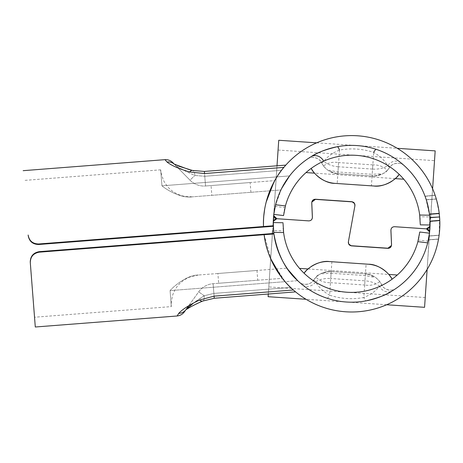 <?xml version="1.0" encoding="UTF-8"?>
<svg xmlns="http://www.w3.org/2000/svg" width="463" height="463" viewBox="0 0 463 463"><rect width="100%" height="100%" fill="white"/><g stroke="black" fill="none" stroke-linecap="round" stroke-linejoin="round"><path stroke-width="0.35" stroke-dasharray="2.31 1.74" d="M366.997 274.009L365.446 273.841A19.602 19.602 0 0 1 381.686 284.704L379.77 281.597C375.991 277.065 371.737 274.536 366.997 274.009L365.429 274.055C369.243 274.449 372.148 275.531 374.139 277.302L365.324 275.589L331.103 273.263L330.466 282.69C324.621 282.829 319.788 281.024 315.98 277.273C317.103 274.86 321.658 272.927 329.662 271.474L331.207 271.735L331.103 273.263L322.121 273.789C324.326 272.296 327.358 271.607 331.207 271.735M365.429 274.055L364.688 285.017C370.452 285.937 375.487 284.803 379.787 281.614M315.98 277.273L313.665 280.086A19.602 19.602 0 0 1 331.224 271.521L365.446 273.841L329.662 271.474M326.959 298.201C315.268 293.692 307.102 289.236 302.449 284.832A9.798 8.461 128.9 0 0 315.697 281.828C318.243 286.829 322.885 291.279 329.615 295.186A9.798 2.014 -71.6 0 1 326.959 298.201C339.767 302.38 352.806 303.265 366.065 300.857A9.798 2.014 -100.6 0 1 363.837 297.506C371.042 294.543 376.24 290.758 379.434 286.151A9.798 8.461 -121.1 0 0 392.155 290.92L396.01 288.437C391.414 292.176 382.959 289.091 381.686 284.704A9.798 9.798 0 0 0 396.01 288.437C415.056 274.796 426.215 256.38 429.485 233.184L427.135 269.414M302.449 284.832L298.965 281.851A9.798 9.798 0 0 0 313.665 280.086L315.697 281.828A19.602 12.599 3.9 0 1 330.75 278.506L329.615 295.186C340.826 298.843 352.233 299.619 363.837 297.506L364.971 280.827A19.602 12.599 3.9 0 1 379.434 286.151L381.686 284.704M348.998 262.903L331.884 261.74L366.106 264.066L364.971 280.827L330.75 278.506L331.224 271.521A19.602 19.602 0 0 0 313.665 280.086C311.813 284.288 302.912 286.157 298.965 281.851C284.554 268.424 276.139 251.936 273.72 232.385M273.257 222.587L273.274 225.765C273.807 204.935 279.235 188.314 289.572 175.911L276.955 176.889C272.099 185.582 269.726 190.229 269.842 190.831C269.726 190.229 272.099 185.582 276.955 176.889L273.888 182.179M283.258 229.139L283.414 230.875L272.603 230.638L268.789 286.927L273.292 221.326L268.123 296.708M268.303 294.063L272.406 233.549M273.153 222.587L272.898 226.309L273.153 222.587L283.061 222.738M274.86 219.196L273.621 220.475M276.851 218.715L308.711 220.88C310.991 220.764 312.212 219.572 312.375 217.309L311.807 202.123L312.403 217.309C312.241 219.572 311.026 220.764 308.746 220.88L276.851 218.715M354.612 203.772L351.753 201.833M354.895 205.867L348.379 241.854M351.521 245.882L388.966 248.249M391.53 244.777L390.928 230.279C391.085 228.016 392.306 226.824 394.586 226.708L426.446 228.867L394.557 226.702C392.277 226.818 391.056 228.01 390.899 230.273L391.53 244.777M424.565 307.322L429.623 231.934L425.225 297.541L429.045 241.252L418.303 240.031L418.65 238.532M429.415 231.049L429.097 230.429M281.244 276.915L285.092 281.666L297.709 280.688C285.596 270.051 277.667 254.471 273.911 233.948A78.397 78.397 0 0 0 427.702 242.844M283.049 223.479L283.211 228.496M283.414 230.875C285 245.002 290.365 257.497 299.515 268.378A68.599 68.599 0 0 0 397.289 275.01C407.822 265.467 414.825 253.811 418.303 240.031M418.893 237.374L419.322 235.03M419.38 234.689L419.675 232.652M419.756 232.009L429.595 233.202L429.045 241.252M368.866 264.257L368.421 264.223M337.868 173.527L338.615 162.571C332.845 161.651 327.816 162.779 323.515 165.974C327.306 170.523 331.566 173.052 336.3 173.579L337.868 173.527C334.06 173.139 331.155 172.057 329.164 170.28L337.973 171.999L372.194 174.319L372.837 164.892C378.682 164.753 383.509 166.558 387.323 170.315C386.2 172.728 381.639 174.661 373.641 176.108L372.09 175.853L372.194 174.319L381.176 173.799C378.971 175.292 375.944 175.975 372.09 175.853M336.3 173.579L373.641 176.108M387.317 170.315L389.638 167.496L387.6 165.76C385.054 160.759 380.412 156.303 373.682 152.396C362.471 148.745 351.064 147.969 339.46 150.076C332.26 153.045 327.063 156.83 323.868 161.437A9.798 8.461 58.9 0 0 323.712 161.141M337.232 146.73C350.491 144.317 363.53 145.203 376.344 149.381C388.029 153.895 396.201 158.352 400.854 162.756L404.338 165.737A9.798 9.798 0 0 0 389.638 167.496A19.602 19.602 0 0 1 372.078 176.067L337.857 173.747A19.602 19.602 0 0 1 321.617 162.883L323.533 165.986M400.854 162.756A9.798 8.461 -51.1 0 0 387.6 165.76A19.602 12.599 -176.1 0 1 372.553 169.082L373.682 152.396M339.46 150.076L338.331 166.761L372.553 169.082L372.078 176.067A19.602 19.602 0 0 0 389.638 167.496C391.484 163.3 400.385 161.425 404.338 165.737C421.365 181.82 429.936 201.573 430.04 225.001L420.242 224.85M372.078 176.067L371.413 185.842L337.191 183.522L371.413 185.842L337.191 183.522L338.331 166.761A19.602 12.599 -176.1 0 1 323.868 161.437L321.617 162.883A9.798 9.798 0 0 0 307.287 159.15L311.142 156.668M283.547 215.573L273.812 214.398C277.082 191.202 288.241 172.786 307.287 159.15C311.883 155.406 320.344 158.496 321.617 162.883A19.602 19.602 0 0 0 337.857 173.747M420.039 218.449L419.883 216.707L430.694 216.944L434.514 160.655L430.011 226.262L435.179 150.88M432.604 188.788L430.046 224.254M428.443 228.386L429.681 227.107M348.691 243.81L351.55 245.749M348.407 241.715L354.918 205.734M351.776 201.7L314.336 199.339M278.738 140.266L273.674 215.654L278.072 150.041L274.252 206.33L285 207.557L284.652 209.05M273.888 216.539L274.206 217.159M274.252 206.33L277.007 165.795M273.905 213.657L273.963 213.24M429.832 217.957L429.085 236.072L430.017 221.528L429.103 235.933C430.978 223.635 430.029 211.556 426.255 199.703L429.427 213.929L426.301 199.837L436.314 199.061L439.254 213.547L429.473 214.305A78.397 78.397 0 0 0 275.601 204.744M420.248 224.109L420.091 219.092M419.883 216.707C418.303 202.586 412.938 190.085 403.788 179.21A68.599 68.599 0 0 0 306.014 172.577C295.481 182.115 288.472 193.777 285 207.557M284.409 210.214L283.975 212.558M283.923 212.899L283.622 214.936M429.919 219.271L429.895 218.849M263.476 225.95L263.794 215.989L263.493 226.523L273.274 225.765A78.397 78.397 0 0 1 345.913 145.602A78.397 78.397 0 0 1 429.473 214.305L429.814 217.72L429.427 213.929L439.208 213.171L429.427 213.929L429.577 215.191M430.694 216.944L430.15 225.001M334.431 183.331L334.876 183.365M275.913 268.991L286.991 268.135C286.898 268.743 290.469 272.933 297.709 280.688L285.092 281.666C278.952 273.83 275.896 269.605 275.913 268.991C275.896 269.605 278.952 273.83 285.092 281.666L275.925 268.991L198.233 275.028L286.991 268.135L288.136 269.755M264.199 235.279L266.051 245.066L264.13 234.706L273.911 233.948L264.13 234.706L273.911 233.948L273.847 233.439L39.268 251.658L39.309 252.167C33.411 253.232 30.408 256.722 30.292 262.654L34.534 317.23L30.292 262.654M267.921 251.507L270.525 258.4L267.921 251.507M425.098 196.37L435.133 195.328L425.005 196.115L425.358 197.082M425.746 198.176L429.623 215.613M439.653 217.899L439.115 235.158C440.672 222.882 439.723 210.804 436.273 198.928L426.255 199.703L425.943 198.749M428.368 239.95L438.502 239.163L428.425 239.684M430.017 221.528L439.798 220.77L430.017 221.528L429.814 217.72L439.584 216.962L429.814 217.72L439.584 216.962L429.814 217.72L429.913 219.121M285.144 165.858L283.848 167.38C272.753 180.09 262.475 202.713 263.493 226.523A88.201 88.201 0 0 1 345.155 135.833A88.201 88.201 0 0 1 439.254 213.547L439.341 214.323M436.117 198.407L435.718 197.111M429.965 220.11L430.005 221.146A78.397 78.397 0 0 1 358.055 301.928A78.397 78.397 0 0 1 273.911 233.948L264.13 234.706L273.911 233.948L273.847 233.439M429.085 236.072L439.098 235.297L429.085 236.072M438.808 237.311L439.08 235.407M428.495 239.336L428.553 239.047M428.692 238.329L428.802 237.739M428.917 237.079L429.045 236.309M439.063 235.563L439.017 235.875M436.314 199.061L426.301 199.837L426.197 199.518M291.991 288.756L292.761 289.45M282.326 278.327L286.69 283.449L282.326 278.327L238.196 281.753L282.326 278.327M185.669 310.054L185.993 309.597A9.798 9.289 35.6 0 1 178.753 313.358C182.353 309.359 189.292 304.914 199.559 300.03L214.08 296.152L293.368 289.994L295.654 291.939L214.242 298.259L213.865 293.409L204.171 295.764L193.326 303.178M294.925 291.331L295.573 291.875M293.067 289.728L292.448 289.167M264.13 234.735L271.631 260.889L285.092 281.666L170.077 290.602C174.991 284.988 187.874 274.947 198.233 275.028L198.228 275.028C187.874 274.947 174.991 284.988 170.077 290.602L285.092 281.666M286.69 283.449L289.624 286.499M430.005 221.146L439.786 220.388A88.201 88.201 0 0 1 358.813 311.703A88.201 88.201 0 0 1 264.13 234.706L39.309 252.167M187.231 308.943L185.489 310.198L198.685 291.846A19.602 19.602 0 0 1 213.113 283.703L257.741 280.237L213.113 283.703A19.602 19.602 0 0 0 198.685 291.846L188.725 305.777M170.077 290.602L171.322 306.604L170.077 290.602M30.251 262.133C30.367 256.218 33.371 252.723 39.268 251.658M217.899 273.5L256.982 270.461L217.899 273.5L218.658 283.269L238.196 281.753L218.658 283.269M199.559 300.03A9.798 4.051 -113 0 0 202.539 301.124L190.166 307.172M202.835 301.014A9.798 4.051 -113 0 0 204.171 295.764A9.798 4.051 -113 0 1 202.835 301.014M185.599 310.112A9.798 9.289 -144.4 0 0 185.993 309.597L184.338 311.912M177.126 315.986L178.753 313.358M185.993 309.597C189.396 305.881 195.455 301.268 204.171 295.764L213.865 293.409L290.596 287.448L213.865 293.409L213.113 283.703L214.08 296.152M204.171 295.764L198.685 291.846L204.171 295.764M281.701 188.383L280.919 189.969L192.162 196.862L280.919 189.969L281.799 188.186M264.645 209.34L266.156 202.128L264.645 209.34M269.854 190.825L276.955 176.889L161.94 185.825C167.658 190.606 181.942 198.54 192.162 196.862C181.942 198.54 167.658 190.611 161.94 185.825L289.572 175.911L281.4 188.991L275.497 205.161M274.814 208.211L274.721 208.668M274.235 211.417L274.171 211.794M431.51 239.568L438.525 239.024L431.51 239.568M425.046 196.237L435.087 195.195L425.051 196.237M429.814 217.72L439.584 216.962L429.814 217.72L429.693 216.325M430.005 221.077L429.988 220.724M429.924 219.34L429.855 218.293M428.495 239.319L428.564 238.995L428.495 239.319M425.717 198.095L425.52 197.533M426.151 199.385L426.255 199.703L436.273 198.928M439.011 235.916L439.115 235.158L429.103 235.933L439.115 235.158M282.679 168.821L283.327 168.017M172.74 162.565L190.015 180.176A19.602 19.602 0 0 0 205.526 185.993L230.609 184.048L205.526 185.993L204.768 176.287L194.825 175.46C185.35 171.362 178.654 167.739 174.73 164.596C178.672 167.745 185.368 171.368 194.825 175.46A9.798 4.051 -75.9 0 0 192.695 170.477A9.798 4.051 -75.9 0 1 194.825 175.46L204.768 176.287L204.391 171.432L285.804 165.112L285.179 165.818M274.738 180.616L278.251 174.881L274.738 180.616L230.609 184.048L274.738 180.616M283.593 167.693L283.061 168.341M273.274 225.765L38.672 243.984L38.713 244.499L273.292 226.28L273.274 225.765L263.493 226.523L273.274 225.765L273.292 226.28L273.274 225.765L263.493 226.523M230.609 184.048L250.147 182.526L230.609 184.048M161.94 185.825L160.696 169.817L161.94 185.825M38.713 244.499C32.723 244.354 29.21 241.368 28.191 235.534L28.15 235.019C29.175 240.858 32.682 243.851 38.672 243.984M211.828 195.334L250.911 192.301L211.828 195.334L211.07 185.565M192.62 170.459L204.391 171.437L204.768 176.287L281.504 170.326L204.768 176.287L205.526 185.993A19.602 19.602 0 0 1 190.015 180.176L194.825 175.46L190.015 180.176L174.73 164.596A9.798 9.289 135.6 0 0 174.267 164.157M192.122 170.343L192.388 170.413A9.798 4.051 -75.9 0 0 189.61 171.952C178.73 168.717 171.188 165.395 166.998 161.998A9.798 9.289 -44.4 0 1 174.73 164.596L174.134 164.07M166.998 161.998L164.984 159.654M204.391 171.432L204.559 173.544L189.61 171.952M330.466 282.69L364.688 285.017M308.04 268.957L388.764 274.432M372.837 164.892L338.615 162.571M395.263 178.631L314.539 173.156M283.848 167.38L204.559 173.544M386.657 304.747L306.031 299.277M331.884 261.74L331.224 271.521M425.225 297.541L268.789 286.927M316.646 142.835L397.271 148.31M278.072 150.041L434.514 160.655M198.361 275.016L189.274 277.233C182.839 280.237 178.249 284.189 175.5 289.086C173.648 292.494 172.601 294.896 172.352 296.308C171.177 303.184 170.835 306.616 171.322 306.599L34.534 317.23M202.759 301.043L214.242 298.259M256.982 270.461L257.741 280.237M160.696 169.817L23.908 180.443M179.222 166.344L176.056 165.048M250.911 192.301L250.147 182.526M192.145 196.862L182.972 196.069C176.148 194.09 171.003 190.895 167.531 186.485C165.175 183.4 163.769 181.189 163.306 179.835C161.083 173.22 160.215 169.88 160.696 169.823"/><path stroke-width="0.69" d="M392.155 290.92C386.958 294.647 378.265 297.958 366.065 300.857M283.622 214.936L283.547 215.573L273.812 214.398L273.274 225.765L273.72 232.385A78.397 78.397 0 0 0 273.911 233.948C277.65 254.447 285.584 270.027 297.709 280.688L288.136 269.755M306.031 299.277L268.123 296.708L268.303 294.063M272.406 233.549L272.603 230.638M273.621 220.475L273.292 221.326L276.851 218.715L274.86 219.196M275.028 218.038L276.851 218.715L308.711 220.88C310.991 220.764 312.212 219.572 312.375 217.309L311.744 202.939C311.877 200.705 313.098 199.512 315.407 199.368L351.753 201.833L315.407 199.368L311.807 202.123L314.336 199.339M351.753 201.833C354.021 202.29 355.069 203.633 354.895 205.867L354.612 203.772M351.521 245.882C349.264 245.436 348.217 244.094 348.379 241.854C348.205 244.088 349.252 245.431 351.521 245.882L387.872 248.353C390.182 248.209 391.403 247.016 391.53 244.777L390.899 230.273C391.056 228.01 392.277 226.824 394.557 226.702L426.446 228.867L429.623 231.934L429.415 231.049M428.269 229.544L426.446 228.867L394.586 226.708C392.306 226.824 391.085 228.016 390.928 230.279L391.553 244.643C391.426 246.883 390.205 248.07 387.896 248.214L351.55 245.749L387.896 248.214L391.49 245.465L388.966 248.249M429.097 230.429L428.385 229.636M427.135 269.414L424.565 307.322L386.657 304.747M348.998 262.903L329.569 261.583C319.337 260.009 306.969 268.204 304.093 273.234A29.4 29.4 0 0 1 308.04 268.957L299.515 268.378M417.881 241.657L427.702 242.844L429.485 233.184L419.756 232.009L417.881 241.657A68.599 68.599 0 0 1 283.611 232.548L283.049 223.479M283.211 228.496L283.258 229.139M418.65 238.532L418.893 237.374M419.322 235.03L419.38 234.689M419.675 232.652L419.756 232.009M283.061 222.738L273.257 222.587L273.726 232.397L283.611 232.548M354.895 205.867L348.379 241.854M368.866 264.257C376.83 265.044 383.462 268.436 388.764 274.432L397.289 275.01M388.764 274.432A29.4 29.4 0 0 1 392.092 279.206C389.921 273.83 378.775 264.037 368.421 264.223L329.569 261.583M329.523 261.583C322.983 261.213 316.958 262.799 311.449 266.341M311.315 266.428L308.04 268.957M366.106 264.066L368.421 264.223M373.682 152.396A9.798 2.014 108.4 0 1 376.344 149.381M339.46 150.076A9.798 2.014 79.4 0 0 337.232 146.73C325.038 149.624 316.339 152.94 311.142 156.668A9.798 8.461 58.9 0 1 323.712 161.141M397.271 148.31L435.179 150.88L432.604 188.788M429.681 227.107L430.011 226.262L426.446 228.867L428.443 228.386M351.55 245.749C349.281 245.297 348.234 243.949 348.407 241.715L348.691 243.81M351.776 201.7C354.039 202.146 355.086 203.494 354.918 205.734C355.092 203.5 354.045 202.157 351.776 201.7L315.43 199.235C313.121 199.379 311.9 200.572 311.773 202.806L312.403 217.309C312.241 219.572 311.026 220.764 308.746 220.88L276.851 218.715L273.674 215.654L273.888 216.539M274.206 217.159L274.912 217.951M277.007 165.795L278.738 140.266L316.646 142.835M283.547 215.573L285.416 205.931A68.599 68.599 0 0 1 419.686 215.04L420.248 224.109M285.416 205.931L275.601 204.744L273.905 213.657M419.686 215.04L429.577 215.191A78.397 78.397 0 0 0 429.473 214.305L429.832 217.957M420.091 219.092L420.039 218.449M284.652 209.05L284.409 210.214M283.975 212.558L283.923 212.899M430.046 224.254L429.919 219.271M429.895 218.849L429.693 216.325M420.242 224.85L430.04 225.001M348.407 241.715L354.918 205.734M334.431 183.331C326.467 182.544 319.835 179.146 314.539 173.156L306.014 172.577M403.788 179.21L395.263 178.631L391.982 181.16M314.539 173.156A29.4 29.4 0 0 1 311.205 168.382C313.376 173.752 324.522 183.545 334.876 183.365L373.734 185.999C383.96 187.579 396.328 179.384 399.204 174.354A29.4 29.4 0 0 1 395.263 178.631M337.191 183.522L371.413 185.842M373.78 186.004C380.32 186.375 386.345 184.789 391.854 181.247M295.423 291.748L293.368 289.994C280.451 279.154 266.798 258.389 264.13 234.706L264.199 235.279M266.051 245.066L267.921 251.507L266.051 245.066M275.925 268.991L270.525 258.4L281.244 276.915M429.623 215.613L429.791 217.46M429.797 217.488L439.584 216.962L439.509 216.047L439.786 220.388L430.005 221.146L429.814 217.72L439.584 216.962L439.798 220.77L439.653 217.899M439.208 213.171L439.786 220.388A88.201 88.201 0 0 1 358.813 311.703A88.201 88.201 0 0 1 264.13 234.706L264.13 234.735M439.341 214.323L439.248 213.507M426.197 199.518L425.746 198.176M436.273 198.928L436.117 198.407M435.718 197.111L436.314 199.061M429.913 219.121L429.965 220.11M429.079 236.078L428.368 239.95M438.808 237.311L439.017 235.875M428.425 239.684L428.495 239.336M428.553 239.047L428.692 238.329M428.802 237.739L428.917 237.079M425.358 197.082L425.098 196.37M292.761 289.45L295.353 291.69M286.69 283.449L285.092 281.666M293.067 289.728L294.925 291.331M295.573 291.875L214.242 298.259L214.08 296.152L199.559 300.03C189.303 304.909 182.37 309.353 178.753 313.358L177.126 315.986L35.292 327L30.251 262.133L35.292 327M292.448 289.167L291.991 288.756M289.624 286.499L293.368 289.994L214.08 296.152M430.005 221.146A78.397 78.397 0 0 1 358.055 301.928A78.397 78.397 0 0 1 273.911 233.948L39.309 252.167L39.268 251.658L273.847 233.439L273.911 233.948L273.847 233.439M39.268 251.658C33.371 252.723 30.367 256.218 30.251 262.133L30.292 262.654C30.408 256.722 33.411 253.232 39.309 252.167M193.326 303.178L185.993 309.597L187.966 308.474C191.902 306.055 196.844 303.572 202.782 301.019M202.539 301.124A9.798 4.051 -113 0 0 202.765 301.048A9.798 4.051 -113 0 0 202.788 301.037A9.798 4.051 -113 0 0 202.835 301.014A9.798 4.051 -113 0 1 202.788 301.037A9.798 4.051 -113 0 1 202.765 301.048A9.798 4.051 -113 0 1 199.559 300.03M184.338 311.912L185.669 310.054M185.599 310.112A9.798 9.289 -144.4 0 1 178.753 313.358M188.725 305.777L185.993 309.597M30.292 262.654L30.251 262.133M281.799 188.186L289.572 175.911L281.701 188.383M38.672 243.984C32.682 243.851 29.175 240.858 28.15 235.019L28.191 235.534C29.21 241.368 32.723 244.354 38.713 244.499L38.672 243.984L273.274 225.765A78.397 78.397 0 0 1 345.913 145.602A78.397 78.397 0 0 1 429.473 214.305L439.254 213.547A88.201 88.201 0 0 0 345.155 135.833A88.201 88.201 0 0 0 263.493 226.523L263.476 225.95M263.794 215.989L264.645 209.34L263.794 215.989M273.888 182.179L266.156 202.128L269.854 190.825M275.497 205.161L274.814 208.211M274.721 208.668L274.235 211.417M274.171 211.794L273.963 213.24M430.017 221.528L430.005 221.077M429.988 220.724L429.924 219.34M429.855 218.293L429.814 217.72M428.397 239.811L428.495 239.319L428.397 239.811M439.115 235.158L439.011 235.916M425.943 198.749L425.717 198.095M425.52 197.533L425.046 196.237M425.051 196.237L426.151 199.385M283.327 168.017L285.549 165.401M285.602 165.337L283.593 167.693M285.179 165.818L283.848 167.38C272.753 180.09 262.475 202.713 263.493 226.523M278.251 174.881L280.688 171.414L278.251 174.881M285.144 165.858L285.804 165.112L204.391 171.432L204.559 173.544L283.848 167.38M283.061 168.341L282.679 168.821M273.274 225.765L273.292 226.28L38.713 244.499M174.267 164.157A9.798 9.289 135.6 0 0 166.998 161.998C171.171 165.395 178.712 168.711 189.61 171.952A9.798 4.051 -75.9 0 1 192.62 170.453A9.798 4.051 -75.9 0 1 192.649 170.459A9.798 4.051 -75.9 0 1 192.695 170.477A9.798 4.051 -75.9 0 0 192.649 170.459A9.798 4.051 -75.9 0 0 192.62 170.453A9.798 4.051 -75.9 0 0 192.388 170.413M176.056 165.048L174.337 164.197L172.74 162.565M23.15 170.673L164.984 159.654L166.998 161.998M189.61 171.952L204.559 173.544M273.153 222.587L278.003 222.657M429.595 233.202L424.774 232.617M430.15 225.001L425.294 224.925M273.708 214.386L278.529 214.965M373.734 185.999L334.865 183.365M187.231 308.943L190.166 307.172M177.132 315.969C180.13 315.662 182.538 314.308 184.349 311.9M202.759 301.043L214.242 298.259M174.134 164.07L188.227 169.296L192.643 170.477M164.996 159.666C168 159.509 170.587 160.476 172.751 162.577M192.122 170.343L179.222 166.344M192.62 170.459L204.391 171.437"/></g></svg>
